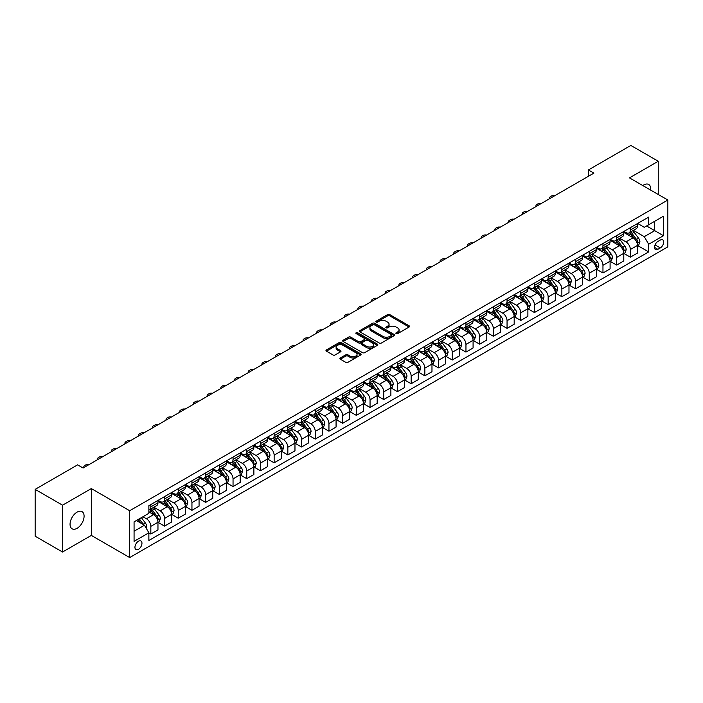 <?xml version="1.0" encoding="UTF-8"?>
<svg xmlns="http://www.w3.org/2000/svg" width="703" height="703" viewBox="0 0 703 703"><rect width="100%" height="100%" fill="white"/><g stroke="black" fill="none" stroke-linecap="round" stroke-linejoin="round"><path stroke-width="1.05" d="M396.167 333.626A1.063 0.615 0 0 0 397.678 333.626L409.102 327.027A1.52 0.879 0 0 0 409.55 326.403A1.52 0.879 0 0 0 409.102 325.788L389.743 314.601A1.52 0.879 0 0 0 387.59 314.601L376.158 321.201A1.063 0.615 0 0 0 375.841 321.64A1.063 0.615 0 0 0 376.158 322.071A1.063 0.615 0 0 0 377.66 322.071L379.145 321.218A4.868 2.812 0 0 1 386.026 321.218L387.643 322.15A4.868 2.812 0 0 1 389.067 324.136A4.868 2.812 0 0 1 387.643 326.122L386.167 326.983A1.063 0.615 0 0 0 385.85 327.413A1.063 0.615 0 0 0 386.167 327.853A1.063 0.615 0 0 0 387.669 327.853L389.146 326.992A4.868 2.812 0 0 1 396.035 326.992L397.643 327.923A4.868 2.812 0 0 1 399.076 329.918A4.868 2.812 0 0 1 397.643 331.904L396.167 332.756A1.063 0.615 0 0 0 395.859 333.187A1.063 0.615 0 0 0 396.167 333.626L396.167 332.756M77.075 528.322A9.921 5.729 120 0 0 83.552 519.579A9.921 5.729 120 0 0 82.031 511.626A9.921 5.729 120 0 0 77.075 512.118A9.921 5.729 120 0 0 70.59 520.861A9.921 5.729 120 0 0 72.11 528.814A9.921 5.729 120 0 0 77.075 528.322M650.688 190.118A9.921 5.729 120 0 0 648.693 184.467A9.921 5.729 120 0 0 643.737 184.959A9.921 5.729 120 0 0 642.814 185.566M138.456 549.333A4.956 2.865 120 0 0 141.69 544.957A4.956 2.865 120 0 0 140.934 540.985A4.956 2.865 120 0 0 138.456 541.231A4.956 2.865 120 0 0 135.213 545.598A4.956 2.865 120 0 0 135.978 549.579A4.956 2.865 120 0 0 138.456 549.333M340.357 357.959A1.52 0.879 0 0 0 339.909 358.583A1.52 0.879 0 0 0 340.357 359.198L345.788 362.335A1.52 0.879 0 0 0 347.941 362.335L360.639 355.006A1.52 0.879 0 0 0 361.087 354.391A1.52 0.879 0 0 0 360.639 353.767L341.271 342.589A1.52 0.879 0 0 0 339.118 342.589L326.429 349.918A1.52 0.879 0 0 0 325.981 350.533A1.52 0.879 0 0 0 326.429 351.157L332.985 354.945A1.52 0.879 0 0 0 335.138 354.945L340.577 351.808A1.52 0.879 0 0 0 341.017 351.192A1.52 0.879 0 0 0 340.577 350.569L337.317 348.688A4.069 2.346 0 0 1 336.131 347.027A4.069 2.346 0 0 1 338.635 344.857A4.069 2.346 0 0 1 343.073 345.366L355.823 352.721A4.069 2.346 0 0 1 357.019 354.391A4.069 2.346 0 0 1 354.505 356.562A4.069 2.346 0 0 1 350.068 356.052L347.941 354.822A1.52 0.879 0 0 0 345.788 354.822L340.357 357.959L340.357 359.198M91.32 488.585L62.549 505.193L35.15 489.376L35.15 536.196L62.549 552.022L91.32 535.405L129.686 557.558L129.686 510.73L91.32 488.585L91.32 535.405M658.263 194.485L658.263 161.259L629.484 177.877L667.85 200.021L129.686 510.73M658.263 161.259L630.855 145.442L588.385 169.968L588.385 176.295M35.15 489.376L77.62 464.85L83.103 468.013L593.868 173.131L588.385 169.968M379.251 343.02A1.52 0.879 0 0 0 381.404 343.02L394.093 335.691A1.52 0.879 0 0 0 394.541 335.067A1.52 0.879 0 0 0 394.093 334.452L374.734 323.266A1.52 0.879 0 0 0 372.581 323.266L359.883 330.595A1.52 0.879 0 0 0 359.435 331.218A1.52 0.879 0 0 0 359.883 331.842L379.251 343.02M356.597 333.855A1.063 0.615 0 0 1 357.678 334.004L357.678 332.739L377.37 344.11A1.52 0.879 0 0 1 377.81 344.725A1.52 0.879 0 0 1 377.37 345.349L364.672 352.678A1.52 0.879 0 0 1 362.52 352.678L343.152 341.5L343.152 340.252A1.52 0.879 0 0 0 342.713 340.876A1.52 0.879 0 0 0 343.152 341.5M343.152 340.252L348.591 337.124A1.52 0.879 0 0 1 350.735 337.124L358.592 341.658A1.52 0.879 0 0 0 360.744 341.658L364.347 339.575A1.52 0.879 0 0 0 364.795 338.951A1.52 0.879 0 0 0 364.347 338.328L356.175 333.609A1.063 0.615 0 0 1 355.859 333.178A1.063 0.615 0 0 1 356.518 332.607A1.063 0.615 0 0 1 357.678 332.739M660.284 240.083L657.876 241.472A4.807 2.777 120 0 0 654.739 245.707A4.807 2.777 120 0 0 655.477 249.556A4.807 2.777 120 0 0 657.876 249.319L660.284 247.922A4.807 2.777 120 0 0 663.43 243.695A4.807 2.777 120 0 0 662.692 239.837A4.807 2.777 120 0 0 660.284 240.083M129.686 557.558L667.85 246.85L667.85 200.021M637.656 223.466L644.282 227.297L648.667 224.767L648.667 217.104L148.869 505.668L148.869 513.322L134.071 521.863L134.071 541.354L148.869 532.812L148.869 540.475L648.667 251.911L648.667 244.257L644.282 236.665L633.385 230.373M648.667 224.767L663.465 216.225L663.465 235.716L648.667 244.257M62.549 505.193L62.549 552.022M646.584 225.971L654.695 230.654L654.695 221.287L663.465 216.225M644.282 236.665L654.695 230.654L663.465 235.716M134.071 531.231L144.484 525.22L136.373 520.536M148.869 532.874L150.837 534.016L150.837 526.362A6.204 3.577 -120 0 0 146.452 518.77L142.946 516.74M150.837 534.016L157.964 529.904L157.964 522.25A6.204 3.577 -120 0 0 153.579 514.649L148.869 511.933M158.131 522.408L164.537 526.108L164.537 518.454A6.204 3.577 -120 0 0 160.152 510.853L153.86 507.223M164.537 526.108L171.664 521.995L171.664 514.332A6.204 3.577 -120 0 0 167.279 506.74L157.964 501.362M171.831 514.491L178.237 518.199L178.237 510.536A6.204 3.577 -120 0 0 173.852 502.944L167.56 499.315M178.237 518.199L185.364 514.086L185.364 506.424A6.204 3.577 -120 0 0 180.979 498.831L171.664 493.453M185.53 506.582L191.945 510.29L191.945 502.627A6.204 3.577 -120 0 0 187.56 495.035L181.26 491.406M191.945 510.29L199.063 506.178L199.063 498.515A6.204 3.577 -120 0 0 194.678 490.922L185.364 485.545M199.23 498.673L205.645 502.373L205.645 494.719A6.204 3.577 -120 0 0 201.26 487.126L194.959 483.488M205.645 502.373L212.763 498.26L212.763 490.606A6.204 3.577 -120 0 0 208.378 483.014L199.063 477.636M212.93 490.764L219.345 494.464L219.345 486.81A6.204 3.577 -120 0 0 214.96 479.218L208.659 475.58M219.345 494.464L226.471 490.351L226.471 482.697A6.204 3.577 -120 0 0 222.086 475.105L212.763 469.727M226.63 482.856L233.044 486.555L233.044 478.901A6.204 3.577 -120 0 0 228.66 471.309L222.368 467.671M233.044 486.555L240.171 482.443L240.171 474.789A6.204 3.577 -120 0 0 235.786 467.196L226.471 461.809M240.329 474.947L246.744 478.646L246.744 470.992A6.204 3.577 -120 0 0 242.359 463.391L236.067 459.762M246.744 478.646L253.871 474.534L253.871 466.88A6.204 3.577 -120 0 0 249.486 459.279L240.171 453.901M254.029 467.038L260.444 470.738L260.444 463.075A6.204 3.577 -120 0 0 256.059 455.482L249.767 451.853M260.444 470.738L267.571 466.625L267.571 458.962A6.204 3.577 -120 0 0 263.186 451.37L253.871 445.992M267.738 459.121L274.144 462.829L274.144 455.166A6.204 3.577 -120 0 0 269.759 447.574L263.467 443.945M274.144 462.829L281.27 458.716L281.27 451.054A6.204 3.577 -120 0 0 276.885 443.461L267.571 438.083M281.437 451.212L287.843 454.92L287.843 447.257A6.204 3.577 -120 0 0 283.458 439.665L277.167 436.027M287.843 454.92L294.97 450.799L294.97 443.145A6.204 3.577 -120 0 0 290.585 435.552L281.27 430.174M295.137 443.303L301.543 447.003L301.543 439.349A6.204 3.577 -120 0 0 297.167 431.756L290.866 428.118M301.543 447.003L308.67 442.89L308.67 435.236A6.204 3.577 -120 0 0 304.285 427.644L294.97 422.266M308.837 435.394L315.252 439.094L315.252 431.44A6.204 3.577 -120 0 0 310.867 423.847L304.566 420.209M315.252 439.094L322.369 434.981L322.369 427.327A6.204 3.577 -120 0 0 317.984 419.735L308.67 414.357M322.536 427.486L328.951 431.185L328.951 423.531A6.204 3.577 -120 0 0 324.566 415.939L318.266 412.301M328.951 431.185L336.069 427.072L336.069 419.419A6.204 3.577 -120 0 0 331.693 411.826L322.369 406.439M336.236 419.577L342.651 423.276L342.651 415.622A6.204 3.577 -120 0 0 338.266 408.021L331.974 404.392M342.651 423.276L349.778 419.164L349.778 411.51A6.204 3.577 -120 0 0 345.393 403.909L336.069 398.531M349.936 411.668L356.351 415.368L356.351 407.705A6.204 3.577 -120 0 0 351.966 400.112L345.674 396.483M356.351 415.368L363.477 411.255L363.477 403.592A6.204 3.577 -120 0 0 359.092 396L349.778 390.622M363.636 403.75L370.05 407.459L370.05 399.796A6.204 3.577 -120 0 0 365.665 392.204L359.374 388.574M370.05 407.459L377.177 403.346L377.177 395.684A6.204 3.577 -120 0 0 372.792 388.091L363.477 382.713M377.335 395.842L383.75 399.55L383.75 391.887A6.204 3.577 -120 0 0 379.365 384.295L373.073 380.657M383.75 399.55L390.877 395.429L390.877 387.775A6.204 3.577 -120 0 0 386.492 380.182L377.177 374.804M391.044 387.933L397.45 391.633L397.45 383.979A6.204 3.577 -120 0 0 393.065 376.386L386.773 372.748M397.45 391.633L404.577 387.52L404.577 379.866A6.204 3.577 -120 0 0 400.192 372.274L390.877 366.896M404.743 380.024L411.15 383.724L411.15 376.07A6.204 3.577 -120 0 0 406.765 368.477L400.473 364.839M411.15 383.724L418.276 379.611L418.276 371.957A6.204 3.577 -120 0 0 413.891 364.365L404.577 358.987M418.443 372.115L424.858 375.815L424.858 368.161A6.204 3.577 -120 0 0 420.473 360.569L414.172 356.931M424.858 375.815L431.976 371.702L431.976 364.049A6.204 3.577 -120 0 0 427.591 356.456L418.276 351.069M432.143 364.207L438.558 367.906L438.558 360.252A6.204 3.577 -120 0 0 434.173 352.651L427.872 349.022M438.558 367.906L445.676 363.794L445.676 356.14A6.204 3.577 -120 0 0 441.291 348.539L431.976 343.161M445.843 356.298L452.257 359.998L452.257 352.335A6.204 3.577 -120 0 0 447.873 344.742L441.572 341.113M452.257 359.998L459.375 355.885L459.375 348.222A6.204 3.577 -120 0 0 454.999 340.63L445.676 335.252M459.542 348.38L465.957 352.089L465.957 344.426A6.204 3.577 -120 0 0 461.572 336.834L455.28 333.204M465.957 352.089L473.084 347.976L473.084 340.314A6.204 3.577 -120 0 0 468.699 332.721L459.375 327.343M473.242 340.472L479.657 344.171L479.657 336.517A6.204 3.577 -120 0 0 475.272 328.925L468.98 325.287M479.657 344.171L486.784 340.059L486.784 332.405A6.204 3.577 -120 0 0 482.399 324.812L473.084 319.434M486.942 332.563L493.357 336.262L493.357 328.609A6.204 3.577 -120 0 0 488.972 321.016L482.68 317.378M493.357 336.262L500.483 332.15L500.483 324.496A6.204 3.577 -120 0 0 496.098 316.904L486.784 311.526M500.65 324.654L507.056 328.354L507.056 320.7A6.204 3.577 -120 0 0 502.671 313.107L496.38 309.469M507.056 328.354L514.183 324.241L514.183 316.587A6.204 3.577 -120 0 0 509.798 308.995L500.483 303.617M514.35 316.745L520.756 320.445L520.756 312.791A6.204 3.577 -120 0 0 516.371 305.199L510.079 301.561M520.756 320.445L527.883 316.332L527.883 308.679A6.204 3.577 -120 0 0 523.498 301.077L514.183 295.699M528.05 308.837L534.456 312.536L534.456 304.882A6.204 3.577 -120 0 0 530.08 297.281L523.779 293.652M534.456 312.536L541.582 308.424L541.582 300.761A6.204 3.577 -120 0 0 537.197 293.169L527.883 287.791M541.749 300.919L548.164 304.627L548.164 296.965A6.204 3.577 -120 0 0 543.779 289.372L537.479 285.743M548.164 304.627L555.282 300.515L555.282 292.852A6.204 3.577 -120 0 0 550.897 285.26L541.582 279.882M555.449 293.01L561.864 296.719L561.864 289.056A6.204 3.577 -120 0 0 557.479 281.464L551.178 277.834M561.864 296.719L568.982 292.606L568.982 284.943A6.204 3.577 -120 0 0 564.597 277.351L555.282 271.973M569.149 285.102L575.564 288.801L575.564 281.147A6.204 3.577 -120 0 0 571.179 273.555L564.887 269.917M575.564 288.801L582.69 284.689L582.69 277.035A6.204 3.577 -120 0 0 578.305 269.442L568.982 264.064M582.849 277.193L589.263 280.892L589.263 273.239A6.204 3.577 -120 0 0 584.878 265.646L578.587 262.008M589.263 280.892L596.39 276.78L596.39 269.126A6.204 3.577 -120 0 0 592.005 261.534L582.69 256.156M596.548 269.284L602.963 272.984L602.963 265.33A6.204 3.577 -120 0 0 598.578 257.737L592.286 254.099M602.963 272.984L610.09 268.871L610.09 261.217A6.204 3.577 -120 0 0 605.705 253.625L596.39 248.238M610.248 261.375L616.663 265.075L616.663 257.421A6.204 3.577 -120 0 0 612.278 249.829L605.986 246.191M616.663 265.075L623.789 260.962L623.789 253.308A6.204 3.577 -120 0 0 619.405 245.707L610.09 240.329M623.956 253.467L630.363 257.166L630.363 249.512A6.204 3.577 -120 0 0 625.978 241.911L619.686 238.282M630.363 257.166L637.489 253.054L637.489 245.391A6.204 3.577 -120 0 0 633.104 237.799L623.789 232.421M623.956 231.375L625.978 232.552A6.204 3.577 -120 0 0 629.08 232.86A6.204 3.577 -120 0 0 630.363 230.022L630.363 227.675M610.248 239.284L612.278 240.461A6.204 3.577 -120 0 0 615.38 240.769A6.204 3.577 -120 0 0 616.663 237.93L616.663 235.584M596.548 247.201L598.578 248.37A6.204 3.577 -120 0 0 601.68 248.677A6.204 3.577 -120 0 0 602.963 245.839L602.963 243.493M582.849 255.11L584.878 256.279A6.204 3.577 -120 0 0 587.98 256.586A6.204 3.577 -120 0 0 589.263 253.748L589.263 251.41M569.149 263.019L571.179 264.187A6.204 3.577 -120 0 0 574.281 264.495A6.204 3.577 -120 0 0 575.564 261.657L575.564 259.319M555.449 270.927L557.479 272.096A6.204 3.577 -120 0 0 560.581 272.404A6.204 3.577 -120 0 0 561.864 269.565L561.864 267.228M541.749 278.836L543.779 280.005A6.204 3.577 -120 0 0 546.872 280.312A6.204 3.577 -120 0 0 548.164 277.474L548.164 275.137M528.05 286.745L530.08 287.922A6.204 3.577 -120 0 0 533.173 288.23A6.204 3.577 -120 0 0 534.456 285.392L534.456 283.045M514.35 294.662L516.371 295.831A6.204 3.577 -120 0 0 519.473 296.139A6.204 3.577 -120 0 0 520.756 293.3L520.756 290.954M500.65 302.571L502.671 303.74A6.204 3.577 -120 0 0 505.773 304.048A6.204 3.577 -120 0 0 507.056 301.209L507.056 298.863M486.942 310.48L488.972 311.649A6.204 3.577 -120 0 0 492.074 311.956A6.204 3.577 -120 0 0 493.357 309.118L493.357 306.78M473.242 318.389L475.272 319.557A6.204 3.577 -120 0 0 478.374 319.865A6.204 3.577 -120 0 0 479.657 317.027L479.657 314.689M459.542 326.297L461.572 327.466A6.204 3.577 -120 0 0 464.674 327.774A6.204 3.577 -120 0 0 465.957 324.935L465.957 322.598M445.843 334.206L447.873 335.375A6.204 3.577 -120 0 0 450.975 335.683A6.204 3.577 -120 0 0 452.257 332.844L452.257 330.507M432.143 342.115L434.173 343.292A6.204 3.577 -120 0 0 437.266 343.6A6.204 3.577 -120 0 0 438.558 340.762L438.558 338.415M418.443 350.032L420.473 351.201A6.204 3.577 -120 0 0 423.566 351.509A6.204 3.577 -120 0 0 424.858 348.67L424.858 346.324M404.743 357.941L406.765 359.11A6.204 3.577 -120 0 0 409.867 359.418A6.204 3.577 -120 0 0 411.15 356.579L411.15 354.233M391.044 365.85L393.065 367.019A6.204 3.577 -120 0 0 396.167 367.326A6.204 3.577 -120 0 0 397.45 364.488L397.45 362.15M377.335 373.759L379.365 374.927A6.204 3.577 -120 0 0 382.467 375.235A6.204 3.577 -120 0 0 383.75 372.397L383.75 370.059M363.636 381.667L365.665 382.836A6.204 3.577 -120 0 0 368.767 383.144A6.204 3.577 -120 0 0 370.05 380.305L370.05 377.968M349.936 389.576L351.966 390.754A6.204 3.577 -120 0 0 355.068 391.053A6.204 3.577 -120 0 0 356.351 388.214L356.351 385.877M336.236 397.485L338.266 398.663A6.204 3.577 -120 0 0 341.368 398.97A6.204 3.577 -120 0 0 342.651 396.132L342.651 393.785M322.536 405.403L324.566 406.571A6.204 3.577 -120 0 0 327.668 406.879A6.204 3.577 -120 0 0 328.951 404.04L328.951 401.694M308.837 413.311L310.867 414.48A6.204 3.577 -120 0 0 313.96 414.788A6.204 3.577 -120 0 0 315.252 411.949L315.252 409.603M295.137 421.22L297.167 422.389A6.204 3.577 -120 0 0 300.26 422.696A6.204 3.577 -120 0 0 301.543 419.858L301.543 417.52M281.437 429.129L283.458 430.298A6.204 3.577 -120 0 0 286.56 430.605A6.204 3.577 -120 0 0 287.843 427.767L287.843 425.429M267.738 437.038L269.759 438.206A6.204 3.577 -120 0 0 272.861 438.514A6.204 3.577 -120 0 0 274.144 435.675L274.144 433.338M254.029 444.946L256.059 446.124A6.204 3.577 -120 0 0 259.161 446.431A6.204 3.577 -120 0 0 260.444 443.593L260.444 441.247M240.329 452.855L242.359 454.033A6.204 3.577 -120 0 0 245.461 454.34A6.204 3.577 -120 0 0 246.744 451.502L246.744 449.155M226.63 460.773L228.66 461.941A6.204 3.577 -120 0 0 231.762 462.249A6.204 3.577 -120 0 0 233.044 459.41L233.044 457.064M212.93 468.681L214.96 469.85A6.204 3.577 -120 0 0 218.062 470.158A6.204 3.577 -120 0 0 219.345 467.319L219.345 464.973M199.23 476.59L201.26 477.759A6.204 3.577 -120 0 0 204.362 478.066A6.204 3.577 -120 0 0 205.645 475.228L205.645 472.891M185.53 484.499L187.56 485.668A6.204 3.577 -120 0 0 190.654 485.975A6.204 3.577 -120 0 0 191.945 483.137L191.945 480.799M171.831 492.408L173.852 493.576A6.204 3.577 -120 0 0 176.954 493.884A6.204 3.577 -120 0 0 178.237 491.046L178.237 488.708M158.131 500.316L160.152 501.494A6.204 3.577 -120 0 0 163.254 501.801A6.204 3.577 -120 0 0 164.537 498.963L164.537 496.617M637.656 245.549L648.667 251.911M629.08 232.86L636.206 228.739A6.204 3.577 -120 0 0 637.489 225.9L637.489 223.563M615.38 240.769L622.506 236.656A6.204 3.577 -120 0 0 623.789 233.818L623.789 231.472M601.68 248.677L608.807 244.565A6.204 3.577 -120 0 0 610.09 241.727L610.09 239.38M587.98 256.586L595.107 252.474A6.204 3.577 -120 0 0 596.39 249.635L596.39 247.289M574.281 264.495L581.399 260.382A6.204 3.577 -120 0 0 582.69 257.544L582.69 255.207M560.581 272.404L567.699 268.291A6.204 3.577 -120 0 0 568.982 265.453L568.982 263.115M546.872 280.312L553.999 276.2A6.204 3.577 -120 0 0 555.282 273.362L555.282 271.024M533.173 288.23L540.299 284.109A6.204 3.577 -120 0 0 541.582 281.27L541.582 278.933M519.473 296.139L526.6 292.026A6.204 3.577 -120 0 0 527.883 289.188L527.883 286.842M505.773 304.048L512.9 299.935A6.204 3.577 -120 0 0 514.183 297.097L514.183 294.75M492.074 311.956L499.2 307.844A6.204 3.577 -120 0 0 500.483 305.005L500.483 302.659M478.374 319.865L485.501 315.752A6.204 3.577 -120 0 0 486.784 312.914L486.784 310.577M464.674 327.774L471.792 323.661A6.204 3.577 -120 0 0 473.084 320.823L473.084 318.485M450.975 335.683L458.092 331.57A6.204 3.577 -120 0 0 459.375 328.732L459.375 326.394M437.266 343.6L444.393 339.487A6.204 3.577 -120 0 0 445.676 336.649L445.676 334.303M423.566 351.509L430.693 347.396A6.204 3.577 -120 0 0 431.976 344.558L431.976 342.212M409.867 359.418L416.993 355.305A6.204 3.577 -120 0 0 418.276 352.467L418.276 350.12M396.167 367.326L403.294 363.214A6.204 3.577 -120 0 0 404.577 360.375L404.577 358.029M382.467 375.235L389.594 371.122A6.204 3.577 -120 0 0 390.877 368.284L390.877 365.947M368.767 383.144L375.894 379.031A6.204 3.577 -120 0 0 377.177 376.193L377.177 373.855M355.068 391.053L362.194 386.94A6.204 3.577 -120 0 0 363.477 384.102L363.477 381.764M341.368 398.97L348.486 394.858A6.204 3.577 -120 0 0 349.778 392.019L349.778 389.673M327.668 406.879L334.786 402.766A6.204 3.577 -120 0 0 336.069 399.928L336.069 397.582M313.96 414.788L321.086 410.675A6.204 3.577 -120 0 0 322.369 407.837L322.369 405.49M300.26 422.696L307.387 418.584A6.204 3.577 -120 0 0 308.67 415.745L308.67 413.408M286.56 430.605L293.687 426.493A6.204 3.577 -120 0 0 294.97 423.654L294.97 421.317M272.861 438.514L279.987 434.401A6.204 3.577 -120 0 0 281.27 431.563L281.27 429.225M259.161 446.431L266.288 442.31A6.204 3.577 -120 0 0 267.571 439.472L267.571 437.134M245.461 454.34L252.588 450.228A6.204 3.577 -120 0 0 253.871 447.389L253.871 445.043M231.762 462.249L238.879 458.136A6.204 3.577 -120 0 0 240.171 455.298L240.171 452.952M218.062 470.158L225.18 466.045A6.204 3.577 -120 0 0 226.471 463.207L226.471 460.86M204.362 478.066L211.48 473.954A6.204 3.577 -120 0 0 212.763 471.115L212.763 468.778M190.654 485.975L197.78 481.863A6.204 3.577 -120 0 0 199.063 479.024L199.063 476.687M176.954 493.884L184.081 489.771A6.204 3.577 -120 0 0 185.364 486.933L185.364 484.595M163.254 501.801L170.381 497.68A6.204 3.577 -120 0 0 171.664 494.842L171.664 492.504M148.869 509.956A6.204 3.577 -120 0 0 149.554 509.71L156.681 505.598A6.204 3.577 -120 0 0 157.964 502.759L157.964 500.413M149.554 509.71A6.204 3.577 -120 0 0 150.837 506.872L150.837 504.526M144.484 525.22L148.869 532.812M396.597 333.776L397.643 333.169A4.868 2.812 0 0 0 399.076 331.183L399.076 329.918M389.067 324.136L389.067 325.401A4.868 2.812 0 0 1 387.643 327.387L386.588 328.002M409.102 325.788L409.102 327.027L389.743 315.867A1.52 0.879 0 0 0 387.59 315.867L376.58 322.22M394.093 334.452L394.093 335.691L374.734 324.531A1.52 0.879 0 0 0 372.581 324.531L359.901 331.851L359.883 330.595M391.404 335.507A1.063 0.615 0 0 0 391.72 335.067A1.063 0.615 0 0 0 391.404 334.637L374.409 324.821A1.063 0.615 0 0 0 372.906 324.821L371.342 325.717A4.868 2.812 0 0 0 369.919 327.712A4.868 2.812 0 0 0 371.342 329.698L382.959 336.403A4.868 2.812 0 0 0 389.849 336.403L391.404 335.507L391.404 336.772A1.063 0.615 0 0 0 391.72 336.333L391.72 335.067M369.919 327.712L369.919 328.978A4.868 2.812 0 0 0 371.342 330.964L371.342 329.698M391.404 336.772L389.849 337.668A4.868 2.812 0 0 1 382.959 337.668L371.342 330.964M343.178 341.509L348.591 338.389L348.591 337.124M364.795 338.951L364.795 340.217A1.52 0.879 0 0 1 364.347 340.841L360.744 342.923A1.52 0.879 0 0 1 358.592 342.923L350.735 338.389A1.52 0.879 0 0 0 348.591 338.389M357.678 334.004L377.344 345.358M366.746 346.359A4.069 2.346 0 0 0 371.175 346.869A4.069 2.346 0 0 0 373.688 344.698A4.069 2.346 0 0 0 372.502 343.038L368.003 340.445A1.52 0.879 0 0 0 365.859 340.445L362.247 342.519A1.52 0.879 0 0 0 361.808 343.143A1.52 0.879 0 0 0 362.247 343.767L366.746 346.359L366.746 347.625A4.069 2.346 0 0 0 371.175 348.134A4.069 2.346 0 0 0 373.688 345.964L373.688 344.698M361.808 343.143L361.808 344.408A1.52 0.879 0 0 0 362.247 345.032L362.247 343.767M366.746 347.625L362.247 345.032M357.019 354.391L357.019 355.656A4.069 2.346 0 0 1 354.505 357.827A4.069 2.346 0 0 1 350.068 357.317L347.941 356.087A1.52 0.879 0 0 0 345.788 356.087L340.375 359.215M336.131 347.027L336.131 348.293A4.069 2.346 0 0 0 337.317 349.953L337.317 348.688M340.577 350.569L340.577 351.808L337.317 349.953M360.639 353.767L360.639 355.006L341.271 343.855A1.52 0.879 0 0 0 339.118 343.855L326.447 351.166M637.489 245.646L638.807 244.89L639.897 241.727A4.104 2.373 -120 0 0 638.588 238.229L634.115 232.245A11.854 6.845 -120 0 0 632.814 230.698M628.359 235.066A11.854 6.845 -120 0 0 625.934 232.526M637.111 243.133L637.683 241.902A4.104 2.373 -120 0 0 636.505 239.433L632.032 233.449A11.854 6.845 -120 0 0 630.732 231.902M629.633 232.535A9.842 5.686 60 0 1 631.25 234.371L635.037 239.433M629.422 232.658A11.854 6.845 60 0 1 630.714 234.213L633.693 238.185M555.071 195.531A3.102 1.793 -0 0 0 551.67 195.909L550.572 196.541A3.102 1.793 -0 0 0 549.667 197.807A3.102 1.793 -0 0 0 549.913 198.51M623.789 253.555L625.108 252.799L626.197 249.635A4.104 2.373 -120 0 0 624.888 246.138L620.406 240.162A11.854 6.845 -120 0 0 619.115 238.607M614.659 242.974A11.854 6.845 -120 0 0 612.234 240.435M623.412 251.041L623.983 249.811A4.104 2.373 -120 0 0 622.805 247.342L618.324 241.357A11.854 6.845 -120 0 0 617.032 239.811M615.933 240.452A9.842 5.686 60 0 1 617.542 242.289L621.338 247.342M615.723 240.567A11.854 6.845 60 0 1 617.014 242.122L619.993 246.094M541.372 203.439A3.102 1.793 -0 0 0 537.971 203.817L536.872 204.45A3.102 1.793 -0 0 0 535.967 205.715A3.102 1.793 -0 0 0 536.204 206.418M610.09 261.472L611.399 260.708L612.498 257.544A4.104 2.373 -120 0 0 611.188 254.047L606.707 248.071A11.854 6.845 -120 0 0 605.415 246.516M600.96 250.883A11.854 6.845 -120 0 0 598.534 248.344M609.712 258.95L610.283 257.72A4.104 2.373 -120 0 0 609.106 255.251L604.624 249.266A11.854 6.845 -120 0 0 603.332 247.72M602.234 248.361A9.842 5.686 60 0 1 603.842 250.198L607.638 255.251M602.014 248.484A11.854 6.845 60 0 1 603.315 250.031L606.285 254.003M527.672 211.348A3.102 1.793 -0 0 0 524.262 211.726L523.173 212.359A3.102 1.793 -0 0 0 522.259 213.624A3.102 1.793 -0 0 0 522.505 214.327M596.39 269.381L597.699 268.616L598.798 265.453A4.104 2.373 -120 0 0 597.488 261.955L593.007 255.98A11.854 6.845 -120 0 0 591.715 254.424M587.26 258.792A11.854 6.845 -120 0 0 584.834 256.252M596.012 266.859L596.583 265.629A4.104 2.373 -120 0 0 595.406 263.159L590.924 257.184A11.854 6.845 -120 0 0 589.632 255.628M588.525 256.27A9.842 5.686 60 0 1 590.142 258.106L593.938 263.168M588.314 256.393A11.854 6.845 60 0 1 589.615 257.939L592.585 261.911M513.963 219.257A3.102 1.793 -0 0 0 510.563 219.644L509.473 220.276A3.102 1.793 -0 0 0 508.559 221.542A3.102 1.793 -0 0 0 508.805 222.236M582.69 277.29L584 276.525L585.098 273.362A4.104 2.373 -120 0 0 583.789 269.864L579.307 263.889A11.854 6.845 -120 0 0 578.015 262.342M573.56 266.701A11.854 6.845 -120 0 0 571.135 264.161M582.312 274.776L582.884 273.537A4.104 2.373 -120 0 0 581.706 271.068L577.225 265.093A11.854 6.845 -120 0 0 575.933 263.537M574.826 264.179A9.842 5.686 60 0 1 576.442 266.015L580.23 271.077M574.615 264.302A11.854 6.845 60 0 1 575.906 265.848L578.885 269.82M500.264 227.166A3.102 1.793 -0 0 0 496.863 227.552L495.764 228.185A3.102 1.793 -0 0 0 494.859 229.45A3.102 1.793 -0 0 0 495.105 230.145M568.982 285.198L570.3 284.443L571.398 281.27A4.104 2.373 -120 0 0 570.089 277.773L565.607 271.797A11.854 6.845 -120 0 0 564.316 270.251M559.86 274.609A11.854 6.845 -120 0 0 557.435 272.07M568.613 282.685L569.175 281.446A4.104 2.373 -120 0 0 568.006 278.977L563.525 273.001A11.854 6.845 -120 0 0 562.233 271.455M561.126 272.087A9.842 5.686 60 0 1 562.743 273.924L566.53 278.986M560.915 272.21A11.854 6.845 60 0 1 562.207 273.757L565.186 277.738M486.564 235.074A3.102 1.793 -0 0 0 483.163 235.461L482.065 236.094A3.102 1.793 -0 0 0 481.16 237.359A3.102 1.793 -0 0 0 481.406 238.053M555.282 293.107L556.6 292.351L557.699 289.188A4.104 2.373 -120 0 0 556.381 285.69L551.908 279.706A11.854 6.845 -120 0 0 550.616 278.16M546.161 282.527A11.854 6.845 -120 0 0 543.727 279.979M554.913 290.594L555.475 289.364A4.104 2.373 -120 0 0 554.298 286.886L549.825 280.91A11.854 6.845 -120 0 0 548.533 279.363M547.426 279.996A9.842 5.686 60 0 1 549.043 281.833L552.83 286.894M547.215 280.119A11.854 6.845 60 0 1 548.507 281.675L551.486 285.646M472.864 242.983A3.102 1.793 -0 0 0 469.463 243.37L468.365 244.003A3.102 1.793 -0 0 0 467.46 245.268A3.102 1.793 -0 0 0 467.706 245.971M541.582 301.016L542.901 300.26L543.999 297.097A4.104 2.373 -120 0 0 542.681 293.599L538.208 287.615A11.854 6.845 -120 0 0 536.907 286.068M532.461 290.436A11.854 6.845 -120 0 0 530.027 287.896M541.213 298.503L541.776 297.272A4.104 2.373 -120 0 0 540.598 294.803L536.125 288.819A11.854 6.845 -120 0 0 534.825 287.272M533.726 287.905A9.842 5.686 60 0 1 535.343 289.741L539.131 294.803M533.515 288.028A11.854 6.845 60 0 1 534.807 289.583L537.786 293.555M459.164 250.901A3.102 1.793 -0 0 0 455.764 251.279L454.665 251.911A3.102 1.793 -0 0 0 453.76 253.177A3.102 1.793 -0 0 0 454.006 253.88M527.883 308.925L529.201 308.169L530.29 305.005A4.104 2.373 -120 0 0 528.981 301.508L524.508 295.532A11.854 6.845 -120 0 0 523.208 293.977M518.761 298.344A11.854 6.845 -120 0 0 516.327 295.805M527.505 306.411L528.076 305.181A4.104 2.373 -120 0 0 526.899 302.712L522.426 296.728A11.854 6.845 -120 0 0 521.125 295.181M520.027 295.822A9.842 5.686 60 0 1 521.644 297.659L525.431 302.712M519.816 295.937A11.854 6.845 60 0 1 521.108 297.492L524.087 301.464M445.465 258.809A3.102 1.793 -0 0 0 442.064 259.187L440.966 259.82A3.102 1.793 -0 0 0 440.06 261.085A3.102 1.793 -0 0 0 440.306 261.788M514.183 316.842L515.501 316.078L516.591 312.914A4.104 2.373 -120 0 0 515.281 309.417L510.8 303.441A11.854 6.845 -120 0 0 509.508 301.886M505.053 306.253A11.854 6.845 -120 0 0 502.627 303.714M513.805 314.32L514.376 313.09A4.104 2.373 -120 0 0 513.199 310.621L508.726 304.645A11.854 6.845 -120 0 0 507.425 303.09M506.327 303.731A9.842 5.686 60 0 1 507.944 305.568L511.731 310.621M506.116 303.854A11.854 6.845 60 0 1 507.408 305.401L510.387 309.373M431.765 266.718A3.102 1.793 -0 0 0 428.364 267.096L427.266 267.729A3.102 1.793 -0 0 0 426.361 268.994A3.102 1.793 -0 0 0 426.607 269.697M500.483 324.751L501.801 323.986L502.891 320.823A4.104 2.373 -120 0 0 501.582 317.325L497.1 311.35A11.854 6.845 -120 0 0 495.808 309.803M491.353 314.162A11.854 6.845 -120 0 0 488.928 311.622M500.105 322.229L500.677 320.999A4.104 2.373 -120 0 0 499.499 318.529L495.017 312.554A11.854 6.845 -120 0 0 493.726 310.998M492.627 311.64A9.842 5.686 60 0 1 494.235 313.476L498.032 318.538M492.408 311.763A11.854 6.845 60 0 1 493.708 313.31L496.687 317.281M418.065 274.627A3.102 1.793 -0 0 0 414.665 275.014L413.566 275.646A3.102 1.793 -0 0 0 412.652 276.912A3.102 1.793 -0 0 0 412.898 277.606M486.784 332.66L488.093 331.895L489.191 328.732A4.104 2.373 -120 0 0 487.882 325.234L483.4 319.259A11.854 6.845 -120 0 0 482.109 317.712M477.653 322.071A11.854 6.845 -120 0 0 475.228 319.531M486.406 330.146L486.977 328.907A4.104 2.373 -120 0 0 485.799 326.438L481.318 320.463A11.854 6.845 -120 0 0 480.026 318.907M478.919 319.549A9.842 5.686 60 0 1 480.536 321.385L484.332 326.447M478.708 319.672A11.854 6.845 60 0 1 480.008 321.218L482.979 325.199M404.366 282.536A3.102 1.793 -0 0 0 400.956 282.922L399.866 283.555A3.102 1.793 -0 0 0 398.952 284.82A3.102 1.793 -0 0 0 399.199 285.515M473.084 340.568L474.393 339.813L475.492 336.649A4.104 2.373 -120 0 0 474.182 333.143L469.701 327.167A11.854 6.845 -120 0 0 468.409 325.621M463.954 329.979A11.854 6.845 -120 0 0 461.528 327.44M472.706 338.055L473.277 336.816A4.104 2.373 -120 0 0 472.1 334.347L467.618 328.371A11.854 6.845 -120 0 0 466.326 326.825M465.219 327.457A9.842 5.686 60 0 1 466.836 329.294L470.623 334.356M465.008 327.58A11.854 6.845 60 0 1 466.3 329.127L469.279 333.108M390.657 290.444A3.102 1.793 -0 0 0 387.256 290.831L386.167 291.464A3.102 1.793 -0 0 0 385.253 292.729A3.102 1.793 -0 0 0 385.499 293.423M459.375 348.477L460.693 347.721L461.792 344.558A4.104 2.373 -120 0 0 460.483 341.06L456.001 335.076A11.854 6.845 -120 0 0 454.709 333.53M450.254 337.897A11.854 6.845 -120 0 0 447.829 335.357M459.006 345.964L459.569 344.734A4.104 2.373 -120 0 0 458.4 342.256L453.918 336.28A11.854 6.845 -120 0 0 452.627 334.733M451.519 335.366A9.842 5.686 60 0 1 453.136 337.203L456.924 342.264M451.308 335.489A11.854 6.845 60 0 1 452.6 337.045L455.579 341.017M376.957 298.362A3.102 1.793 -0 0 0 373.557 298.74L372.458 299.373A3.102 1.793 -0 0 0 371.553 300.638A3.102 1.793 -0 0 0 371.799 301.341M445.676 356.386L446.994 355.63L448.092 352.467A4.104 2.373 -120 0 0 446.783 348.969L442.301 342.985A11.854 6.845 -120 0 0 441.009 341.438M436.554 345.806A11.854 6.845 -120 0 0 434.129 343.266M445.307 353.873L445.869 352.642A4.104 2.373 -120 0 0 444.7 350.173L440.219 344.189A11.854 6.845 -120 0 0 438.927 342.642M437.82 343.275A9.842 5.686 60 0 1 439.437 345.111L443.224 350.173M437.609 343.398A11.854 6.845 60 0 1 438.9 344.953L441.879 348.925M363.258 306.271A3.102 1.793 -0 0 0 359.857 306.649L358.758 307.281A3.102 1.793 -0 0 0 357.853 308.547A3.102 1.793 -0 0 0 358.099 309.25M431.976 364.295L433.294 363.539L434.392 360.375A4.104 2.373 -120 0 0 433.074 356.878L428.602 350.902A11.854 6.845 -120 0 0 427.31 349.347M422.855 353.714A11.854 6.845 -120 0 0 420.42 351.175M431.607 361.781L432.169 360.551A4.104 2.373 -120 0 0 430.992 358.082L426.519 352.098A11.854 6.845 -120 0 0 425.227 350.551M424.12 351.192A9.842 5.686 60 0 1 425.737 353.029L429.524 358.082M423.909 351.307A11.854 6.845 60 0 1 425.201 352.862L428.18 356.834M349.558 314.179A3.102 1.793 -0 0 0 346.157 314.557L345.059 315.19A3.102 1.793 -0 0 0 344.154 316.455A3.102 1.793 -0 0 0 344.4 317.158M418.276 372.212L419.594 371.448L420.684 368.284A4.104 2.373 -120 0 0 419.375 364.787L414.902 358.811A11.854 6.845 -120 0 0 413.601 357.256M409.155 361.623A11.854 6.845 -120 0 0 406.721 359.084M417.907 369.69L418.47 368.46A4.104 2.373 -120 0 0 417.292 365.991L412.819 360.015A11.854 6.845 -120 0 0 411.519 358.46M410.42 359.101A9.842 5.686 60 0 1 412.037 360.938L415.825 365.991M410.209 359.224A11.854 6.845 60 0 1 411.501 360.771L414.48 364.743M335.858 322.088A3.102 1.793 -0 0 0 332.457 322.466L331.359 323.099A3.102 1.793 -0 0 0 330.454 324.373A3.102 1.793 -0 0 0 330.7 325.067M404.577 380.121L405.895 379.356L406.984 376.193A4.104 2.373 -120 0 0 405.675 372.695L401.202 366.72A11.854 6.845 -120 0 0 399.902 365.173M395.446 369.532A11.854 6.845 -120 0 0 393.021 366.992M404.199 377.599L404.77 376.369A4.104 2.373 -120 0 0 403.592 373.899L399.119 367.924A11.854 6.845 -120 0 0 397.819 366.368M396.72 367.01A9.842 5.686 60 0 1 398.337 368.847L402.125 373.908M396.51 367.133A11.854 6.845 60 0 1 397.801 368.68L400.78 372.652M322.159 329.997A3.102 1.793 -0 0 0 318.758 330.384L317.659 331.016A3.102 1.793 -0 0 0 316.754 332.282A3.102 1.793 -0 0 0 317 332.976M390.877 388.03L392.195 387.265L393.285 384.102A4.104 2.373 -120 0 0 391.975 380.604L387.494 374.629A11.854 6.845 -120 0 0 386.202 373.082M381.747 377.441A11.854 6.845 -120 0 0 379.321 374.901M390.499 385.516L391.07 384.277A4.104 2.373 -120 0 0 389.893 381.808L385.411 375.833A11.854 6.845 -120 0 0 384.119 374.286M383.021 374.919A9.842 5.686 60 0 1 384.638 376.755L388.425 381.817M382.81 375.042A11.854 6.845 60 0 1 384.102 376.588L387.081 380.569M308.459 337.906A3.102 1.793 -0 0 0 305.058 338.292L303.96 338.925A3.102 1.793 -0 0 0 303.055 340.19A3.102 1.793 -0 0 0 303.292 340.885M377.177 395.938L378.486 395.183L379.585 392.019A4.104 2.373 -120 0 0 378.276 388.522L373.794 382.537A11.854 6.845 -120 0 0 372.502 380.991M368.047 385.358A11.854 6.845 -120 0 0 365.622 382.81M376.799 393.425L377.37 392.186A4.104 2.373 -120 0 0 376.193 389.717L371.711 383.741A11.854 6.845 -120 0 0 370.419 382.195M369.321 382.827A9.842 5.686 60 0 1 370.929 384.664L374.725 389.726M369.101 382.95A11.854 6.845 60 0 1 370.402 384.497L373.372 388.478M294.759 345.814A3.102 1.793 -0 0 0 291.35 346.201L290.26 346.834A3.102 1.793 -0 0 0 289.346 348.099A3.102 1.793 -0 0 0 289.592 348.793M363.477 403.847L364.787 403.091L365.885 399.928A4.104 2.373 -120 0 0 364.576 396.43L360.094 390.446A11.854 6.845 -120 0 0 358.802 388.9M354.347 393.267A11.854 6.845 -120 0 0 351.922 390.727M363.099 401.334L363.671 400.104A4.104 2.373 -120 0 0 362.493 397.626L358.012 391.65A11.854 6.845 -120 0 0 356.72 390.103M355.613 390.736A9.842 5.686 60 0 1 357.229 392.573L361.026 397.634M355.402 390.859A11.854 6.845 60 0 1 356.702 392.415L359.672 396.387M281.051 353.732A3.102 1.793 -0 0 0 277.65 354.11L276.56 354.743A3.102 1.793 -0 0 0 275.646 356.008A3.102 1.793 -0 0 0 275.892 356.711M349.778 411.756L351.087 411L352.185 407.837A4.104 2.373 -120 0 0 350.876 404.339L346.394 398.355A11.854 6.845 -120 0 0 345.103 396.808M340.647 401.176A11.854 6.845 -120 0 0 338.222 398.636M349.4 409.243L349.971 408.012A4.104 2.373 -120 0 0 348.793 405.543L344.312 399.559A11.854 6.845 -120 0 0 343.02 398.012M341.913 398.645A9.842 5.686 60 0 1 343.53 400.49L347.317 405.543M341.702 398.768A11.854 6.845 60 0 1 342.994 400.323L345.973 404.295M267.351 361.641A3.102 1.793 -0 0 0 263.95 362.019L262.86 362.651A3.102 1.793 -0 0 0 261.947 363.917A3.102 1.793 -0 0 0 262.193 364.62M336.069 419.665L337.387 418.909L338.486 415.745A4.104 2.373 -120 0 0 337.176 412.248L332.695 406.272A11.854 6.845 -120 0 0 331.403 404.717M326.948 409.084A11.854 6.845 -120 0 0 324.522 406.545M335.7 417.151L336.262 415.921A4.104 2.373 -120 0 0 335.094 413.452L330.612 407.468A11.854 6.845 -120 0 0 329.32 405.921M328.213 406.562A9.842 5.686 60 0 1 329.83 408.399L333.617 413.452M328.002 406.686A11.854 6.845 60 0 1 329.294 408.232L332.273 412.204M253.651 369.55A3.102 1.793 -0 0 0 250.25 369.927L249.152 370.56A3.102 1.793 -0 0 0 248.247 371.825A3.102 1.793 -0 0 0 248.493 372.528M322.369 427.582L323.688 426.818L324.786 423.654A4.104 2.373 -120 0 0 323.477 420.157L318.995 414.181A11.854 6.845 -120 0 0 317.703 412.626M313.248 416.993A11.854 6.845 -120 0 0 310.823 414.454M322 425.06L322.563 423.83A4.104 2.373 -120 0 0 321.394 421.361L316.912 415.385A11.854 6.845 -120 0 0 315.621 413.83M314.513 414.471A9.842 5.686 60 0 1 316.13 416.308L319.918 421.369M314.303 414.594A11.854 6.845 60 0 1 315.594 416.141L318.573 420.113M239.951 377.458A3.102 1.793 -0 0 0 236.551 377.845L235.452 378.478A3.102 1.793 -0 0 0 234.547 379.743A3.102 1.793 -0 0 0 234.793 380.437M308.67 435.491L309.988 434.726L311.086 431.563A4.104 2.373 -120 0 0 309.768 428.065L305.295 422.09A11.854 6.845 -120 0 0 304.004 420.543M299.548 424.902A11.854 6.845 -120 0 0 297.114 422.362M308.301 432.969L308.863 431.739A4.104 2.373 -120 0 0 307.686 429.269L303.213 423.294A11.854 6.845 -120 0 0 301.921 421.738M300.814 422.38A9.842 5.686 60 0 1 302.431 424.217L306.218 429.278M300.603 422.503A11.854 6.845 60 0 1 301.895 424.05L304.874 428.022M226.252 385.367A3.102 1.793 -0 0 0 222.851 385.754L221.753 386.386A3.102 1.793 -0 0 0 220.847 387.652A3.102 1.793 -0 0 0 221.094 388.346M294.97 443.4L296.288 442.644L297.378 439.472A4.104 2.373 -120 0 0 296.068 435.974L291.596 429.999A11.854 6.845 -120 0 0 290.295 428.452M285.849 432.811A11.854 6.845 -120 0 0 283.414 430.271M294.592 440.886L295.163 439.647A4.104 2.373 -120 0 0 293.986 437.178L289.513 431.203A11.854 6.845 -120 0 0 288.212 429.656M287.114 430.289A9.842 5.686 60 0 1 288.731 432.125L292.518 437.187M286.903 430.412A11.854 6.845 60 0 1 288.195 431.958L291.174 435.939M212.552 393.276A3.102 1.793 -0 0 0 209.151 393.662L208.053 394.295A3.102 1.793 -0 0 0 207.148 395.561A3.102 1.793 -0 0 0 207.394 396.255M281.27 451.308L282.588 450.553L283.678 447.389A4.104 2.373 -120 0 0 282.369 443.892L277.896 437.907A11.854 6.845 -120 0 0 276.595 436.361M272.14 440.728A11.854 6.845 -120 0 0 269.715 438.18M280.892 448.795L281.464 447.565A4.104 2.373 -120 0 0 280.286 445.087L275.813 439.111A11.854 6.845 -120 0 0 274.513 437.565M273.414 438.197A9.842 5.686 60 0 1 275.031 440.034L278.819 445.096M273.203 438.321A11.854 6.845 60 0 1 274.495 439.867L277.474 443.848M198.852 401.185A3.102 1.793 -0 0 0 195.452 401.571L194.353 402.204A3.102 1.793 -0 0 0 193.448 403.469A3.102 1.793 -0 0 0 193.694 404.163M267.571 459.217L268.889 458.461L269.978 455.298A4.104 2.373 -120 0 0 268.669 451.801L264.187 445.816A11.854 6.845 -120 0 0 262.896 444.27M258.44 448.637A11.854 6.845 -120 0 0 256.015 446.097M267.193 456.704L267.764 455.474A4.104 2.373 -120 0 0 266.586 453.004L262.105 447.02A11.854 6.845 -120 0 0 260.813 445.474M259.715 446.106A9.842 5.686 60 0 1 261.323 447.943L265.119 453.004M259.495 446.229A11.854 6.845 60 0 1 260.795 447.785L263.774 451.757M185.153 409.102A3.102 1.793 -0 0 0 181.752 409.48L180.653 410.113A3.102 1.793 -0 0 0 179.74 411.378A3.102 1.793 -0 0 0 179.986 412.081M253.871 467.126L255.18 466.37L256.279 463.207A4.104 2.373 -120 0 0 254.969 459.709L250.488 453.734A11.854 6.845 -120 0 0 249.196 452.178M244.741 456.546A11.854 6.845 -120 0 0 242.315 454.006M253.493 464.613L254.064 463.382A4.104 2.373 -120 0 0 252.887 460.913L248.405 454.929A11.854 6.845 -120 0 0 247.113 453.382M246.006 454.015A9.842 5.686 60 0 1 247.623 455.86L251.419 460.913M245.795 454.138A11.854 6.845 60 0 1 247.096 455.693L250.066 459.665M171.453 417.011A3.102 1.793 -0 0 0 168.043 417.389L166.954 418.021A3.102 1.793 -0 0 0 166.04 419.287A3.102 1.793 -0 0 0 166.286 419.99M240.171 475.043L241.481 474.279L242.579 471.115A4.104 2.373 -120 0 0 241.27 467.618L236.788 461.643A11.854 6.845 -120 0 0 235.496 460.087M231.041 464.455A11.854 6.845 -120 0 0 228.616 461.915M239.793 472.521L240.364 471.291A4.104 2.373 -120 0 0 239.187 468.822L234.705 462.838A11.854 6.845 -120 0 0 233.414 461.291M232.306 461.933A9.842 5.686 60 0 1 233.923 463.769L237.719 468.822M232.095 462.056A11.854 6.845 60 0 1 233.396 463.602L236.366 467.574M157.744 424.92A3.102 1.793 -0 0 0 154.344 425.297L153.254 425.93A3.102 1.793 -0 0 0 152.34 427.196A3.102 1.793 -0 0 0 152.586 427.899M226.471 482.952L227.781 482.188L228.879 479.024A4.104 2.373 -120 0 0 227.57 475.527L223.088 469.551A11.854 6.845 -120 0 0 221.797 467.996M217.341 472.363A11.854 6.845 -120 0 0 214.916 469.824M226.094 480.43L226.665 479.2A4.104 2.373 -120 0 0 225.487 476.731L221.006 470.755A11.854 6.845 -120 0 0 219.714 469.2M218.607 469.841A9.842 5.686 60 0 1 220.224 471.678L224.011 476.739M218.396 469.964A11.854 6.845 60 0 1 219.688 471.511L222.666 475.483M144.045 432.828A3.102 1.793 -0 0 0 140.644 433.215L139.546 433.848A3.102 1.793 -0 0 0 138.64 435.113A3.102 1.793 -0 0 0 138.886 435.807M212.763 490.861L214.081 490.096L215.18 486.933A4.104 2.373 -120 0 0 213.87 483.436L209.389 477.46A11.854 6.845 -120 0 0 208.097 475.913M203.642 480.272A11.854 6.845 -120 0 0 201.216 477.732M212.394 488.348L212.956 487.109A4.104 2.373 -120 0 0 211.788 484.639L207.306 478.664A11.854 6.845 -120 0 0 206.014 477.109M204.907 477.75A9.842 5.686 60 0 1 206.524 479.587L210.311 484.648M204.696 477.873A11.854 6.845 60 0 1 205.988 479.42L208.967 483.392M130.345 440.737A3.102 1.793 -0 0 0 126.944 441.124L125.846 441.756A3.102 1.793 -0 0 0 124.941 443.022A3.102 1.793 -0 0 0 125.187 443.716M199.063 498.77L200.381 498.014L201.48 494.842A4.104 2.373 -120 0 0 200.162 491.344L195.689 485.369A11.854 6.845 -120 0 0 194.397 483.822M189.942 488.181A11.854 6.845 -120 0 0 187.508 485.641M198.694 496.256L199.257 495.017A4.104 2.373 -120 0 0 198.079 492.548L193.606 486.573A11.854 6.845 -120 0 0 192.314 485.026M191.207 485.659A9.842 5.686 60 0 1 192.824 487.495L196.612 492.557M190.996 485.782A11.854 6.845 60 0 1 192.288 487.328L195.267 491.309M116.645 448.646A3.102 1.793 -0 0 0 113.245 449.032L112.146 449.665A3.102 1.793 -0 0 0 111.241 450.931A3.102 1.793 -0 0 0 111.487 451.625M185.364 506.678L186.682 505.923L187.771 502.759A4.104 2.373 -120 0 0 186.462 499.262L181.989 493.278A11.854 6.845 -120 0 0 180.689 491.731M176.242 496.098A11.854 6.845 -120 0 0 173.808 493.55M184.994 504.165L185.557 502.935A4.104 2.373 -120 0 0 184.379 500.457L179.906 494.481A11.854 6.845 -120 0 0 178.606 492.935M177.507 493.568A9.842 5.686 60 0 1 179.124 495.404L182.912 500.466M177.297 493.691A11.854 6.845 60 0 1 178.588 495.237L181.567 499.218M102.946 456.555A3.102 1.793 -0 0 0 99.545 456.941L98.446 457.574A3.102 1.793 -0 0 0 97.541 458.839A3.102 1.793 -0 0 0 97.787 459.534M171.664 514.587L172.982 513.831L174.072 510.668A4.104 2.373 -120 0 0 172.762 507.171L168.289 501.186A11.854 6.845 -120 0 0 166.989 499.64M162.534 504.007A11.854 6.845 -120 0 0 160.108 501.467M171.286 512.074L171.857 510.844A4.104 2.373 -120 0 0 170.68 508.374L166.207 502.39A11.854 6.845 -120 0 0 164.906 500.844M163.808 501.476A9.842 5.686 60 0 1 165.425 503.313L169.212 508.374M163.597 501.599A11.854 6.845 60 0 1 164.889 503.155L167.868 507.127M89.246 464.472A3.102 1.793 -0 0 0 85.845 464.85L84.747 465.483A3.102 1.793 -0 0 0 83.842 466.748A3.102 1.793 -0 0 0 84.088 467.451M157.964 522.496L159.282 521.74L160.372 518.577A4.104 2.373 -120 0 0 159.063 515.079L154.581 509.104A11.854 6.845 -120 0 0 153.289 507.548M157.586 519.983L158.157 518.752A4.104 2.373 -120 0 0 156.98 516.283L152.498 510.299A11.854 6.845 -120 0 0 151.207 508.752M150.108 509.394A9.842 5.686 60 0 1 151.725 511.23L155.512 516.283M149.897 509.508A11.854 6.845 60 0 1 151.189 511.063L154.168 515.035M146.127 528.067L146.672 526.485A4.104 2.373 -120 0 0 145.363 522.988L141.365 517.654M143.658 524.746A4.104 2.373 -120 0 0 143.28 524.192L139.282 518.858M138.254 519.447L141.127 523.287M137.973 519.614L140.407 522.865M146.452 518.77L153.579 514.649M160.152 510.853L167.279 506.74M173.852 502.944L180.979 498.831M187.56 495.035L194.678 490.922M201.26 487.126L208.378 483.014M214.96 479.218L222.086 475.105M228.66 471.309L235.786 467.196M242.359 463.391L249.486 459.279M256.059 455.482L263.186 451.37M269.759 447.574L276.885 443.461M283.458 439.665L290.585 435.552M297.167 431.756L304.285 427.644M310.867 423.847L317.984 419.735M324.566 415.939L331.693 411.826M338.266 408.021L345.393 403.909M351.966 400.112L359.092 396M365.665 392.204L372.792 388.091M379.365 384.295L386.492 380.182M393.065 376.386L400.192 372.274M406.765 368.477L413.891 364.365M420.473 360.569L427.591 356.456M434.173 352.651L441.291 348.539M447.873 344.742L454.999 340.63M461.572 336.834L468.699 332.721M475.272 328.925L482.399 324.812M488.972 321.016L496.098 316.904M502.671 313.107L509.798 308.995M516.371 305.199L523.498 301.077M530.08 297.281L537.197 293.169M543.779 289.372L550.897 285.26M557.479 281.464L564.597 277.351M571.179 273.555L578.305 269.442M584.878 265.646L592.005 261.534M598.578 257.737L605.705 253.625M612.278 249.829L619.405 245.707M625.978 241.911L633.104 237.799M630.363 230.022L637.489 225.9M630.363 249.512L637.489 245.391M616.663 257.421L623.789 253.308M616.663 237.93L623.789 233.818M602.963 265.33L610.09 261.217M602.963 245.839L610.09 241.727M589.263 273.239L596.39 269.126M589.263 253.748L596.39 249.635M575.564 281.147L582.69 277.035M575.564 261.657L582.69 257.544M561.864 289.056L568.982 284.943M561.864 269.565L568.982 265.453M548.164 296.965L555.282 292.852M548.164 277.474L555.282 273.362M534.456 304.882L541.582 300.761M534.456 285.392L541.582 281.27M520.756 312.791L527.883 308.679M520.756 293.3L527.883 289.188M507.056 320.7L514.183 316.587M507.056 301.209L514.183 297.097M493.357 328.609L500.483 324.496M493.357 309.118L500.483 305.005M479.657 336.517L486.784 332.405M479.657 317.027L486.784 312.914M465.957 344.426L473.084 340.314M465.957 324.935L473.084 320.823M452.257 352.335L459.375 348.222M452.257 332.844L459.375 328.732M438.558 360.252L445.676 356.14M438.558 340.762L445.676 336.649M424.858 368.161L431.976 364.049M424.858 348.67L431.976 344.558M411.15 376.07L418.276 371.957M411.15 356.579L418.276 352.467M397.45 383.979L404.577 379.866M397.45 364.488L404.577 360.375M383.75 391.887L390.877 387.775M383.75 372.397L390.877 368.284M370.05 399.796L377.177 395.684M370.05 380.305L377.177 376.193M356.351 407.705L363.477 403.592M356.351 388.214L363.477 384.102M342.651 415.622L349.778 411.51M342.651 396.132L349.778 392.019M328.951 423.531L336.069 419.419M328.951 404.04L336.069 399.928M315.252 431.44L322.369 427.327M315.252 411.949L322.369 407.837M301.543 439.349L308.67 435.236M301.543 419.858L308.67 415.745M287.843 447.257L294.97 443.145M287.843 427.767L294.97 423.654M274.144 455.166L281.27 451.054M274.144 435.675L281.27 431.563M260.444 463.075L267.571 458.962M260.444 443.593L267.571 439.472M246.744 470.992L253.871 466.88M246.744 451.502L253.871 447.389M233.044 478.901L240.171 474.789M233.044 459.41L240.171 455.298M219.345 486.81L226.471 482.697M219.345 467.319L226.471 463.207M205.645 494.719L212.763 490.606M205.645 475.228L212.763 471.115M191.945 502.627L199.063 498.515M191.945 483.137L199.063 479.024M178.237 510.536L185.364 506.424M178.237 491.046L185.364 486.933M164.537 518.454L171.664 514.332M164.537 498.963L171.664 494.842M150.837 526.362L157.964 522.25M150.837 506.872L157.964 502.759M655.029 244.89L660.284 247.922M654.475 247.359L657.876 249.319M397.643 333.169L397.643 331.904M386.167 327.853L386.167 326.983M387.643 327.387L387.643 326.122M376.158 322.071L376.158 321.201M387.59 315.867L387.59 314.601M389.743 315.867L389.743 314.601M372.581 324.531L372.581 323.266M374.734 324.531L374.734 323.266M382.959 337.668L382.959 336.403M389.849 337.668L389.849 336.403M350.735 338.389L350.735 337.124M358.592 342.923L358.592 341.658M360.744 342.923L360.744 341.658M364.347 340.841L364.347 339.575M377.37 345.349L377.37 344.11M345.788 356.087L345.788 354.822M347.941 356.087L347.941 354.822M350.068 357.317L350.068 356.052M326.429 351.157L326.429 349.918M339.118 343.855L339.118 342.589M341.271 343.855L341.271 342.589M637.182 243.361L639.871 241.806M632.032 233.449L634.115 232.245M628.798 235.312L630.714 234.213M636.505 239.433L638.588 238.229M636.18 241.032L637.683 241.902M623.482 251.27L626.171 249.714M618.324 241.357L620.406 240.162M615.099 243.229L617.014 242.122M622.805 247.342L624.888 246.138M622.48 248.941L623.983 249.811M609.782 259.179L612.471 257.623M604.624 249.266L606.707 248.071M601.399 251.138L603.315 250.031M609.106 255.251L611.188 254.047M608.78 256.85L610.283 257.72M596.082 267.087L598.771 265.532M590.924 257.184L593.007 255.98M587.699 259.047L589.615 257.939M595.406 263.159L597.488 261.955M595.081 264.759L596.583 265.629M582.383 274.996L585.072 273.441M577.225 265.093L579.307 263.889M574 266.955L575.906 265.848M581.706 271.068L583.789 269.864M581.381 272.676L582.884 273.537M568.683 282.905L571.372 281.358M563.525 273.001L565.607 271.797M560.291 274.864L562.207 273.757M568.006 278.977L570.089 277.773M567.681 280.585L569.175 281.446M554.975 290.814L557.672 289.267M549.825 280.91L551.908 279.706M546.591 282.773L548.507 281.675M554.298 286.886L556.381 285.69M553.973 288.494L555.475 289.364M541.275 298.731L543.964 297.176M536.125 288.819L538.208 287.615M532.892 290.682L534.807 289.583M540.598 294.803L542.681 293.599M540.273 296.402L541.776 297.272M527.575 306.64L530.264 305.084M522.426 296.728L524.508 295.532M519.192 298.599L521.108 297.492M526.899 302.712L528.981 301.508M526.573 304.311L528.076 305.181M513.875 314.549L516.564 312.993M508.726 304.645L510.8 303.441M505.492 306.508L507.408 305.401M513.199 310.621L515.281 309.417M512.874 312.22L514.376 313.09M500.176 322.457L502.865 320.902M495.017 312.554L497.1 311.35M491.792 314.417L493.708 313.31M499.499 318.529L501.582 317.325M499.174 320.137L500.677 320.999M486.476 330.366L489.165 328.811M481.318 320.463L483.4 319.259M478.093 322.326L480.008 321.218M485.799 326.438L487.882 325.234M485.474 328.046L486.977 328.907M472.776 338.275L475.465 336.728M467.618 328.371L469.701 327.167M464.393 330.234L466.3 329.127M472.1 334.347L474.182 333.143M471.775 335.955L473.277 336.816M459.077 346.184L461.766 344.637M453.918 336.28L456.001 335.076M450.693 338.143L452.6 337.045M458.4 342.256L460.483 341.06M458.075 343.864L459.569 344.734M445.368 354.101L448.066 352.546M440.219 344.189L442.301 342.985M436.985 346.052L438.9 344.953M444.7 350.173L446.783 348.969M444.375 351.772L445.869 352.642M431.668 362.01L434.366 360.454M426.519 352.098L428.602 350.902M423.285 353.969L425.201 352.862M430.992 358.082L433.074 356.878M430.667 359.681L432.169 360.551M417.969 369.919L420.658 368.363M412.819 360.015L414.902 358.811M409.585 361.878L411.501 360.771M417.292 365.991L419.375 364.787M416.967 367.59L418.47 368.46M404.269 377.827L406.958 376.272M399.119 367.924L401.202 366.72M395.886 369.787L397.801 368.68M403.592 373.899L405.675 372.695M403.267 375.507L404.77 376.369M390.569 385.736L393.258 384.181M385.411 375.833L387.494 374.629M382.186 377.696L384.102 376.588M389.893 381.808L391.975 380.604M389.567 383.416L391.07 384.277M376.87 393.645L379.558 392.098M371.711 383.741L373.794 382.537M368.486 385.604L370.402 384.497M376.193 389.717L378.276 388.522M375.868 391.325L377.37 392.186M363.17 401.562L365.859 400.007M358.012 391.65L360.094 390.446M354.787 393.513L356.702 392.415M362.493 397.626L364.576 396.43M362.168 399.234L363.671 400.104M349.47 409.471L352.159 407.916M344.312 399.559L346.394 398.355M341.087 401.422L342.994 400.323M348.793 405.543L350.876 404.339M348.468 407.142L349.971 408.012M335.77 417.38L338.459 415.825M330.612 407.468L332.695 406.272M327.378 409.339L329.294 408.232M335.094 413.452L337.176 412.248M334.769 415.051L336.262 415.921M322.062 425.289L324.76 423.733M316.912 415.385L318.995 414.181M313.679 417.248L315.594 416.141M321.394 421.361L323.477 420.157M321.06 422.96L322.563 423.83M308.362 433.197L311.051 431.642M303.213 423.294L305.295 422.09M299.979 425.157L301.895 424.05M307.686 429.269L309.768 428.065M307.36 430.877L308.863 431.739M294.662 441.106L297.351 439.551M289.513 431.203L291.596 429.999M286.279 433.066L288.195 431.958M293.986 437.178L296.068 435.974M293.661 438.786L295.163 439.647M280.963 449.015L283.652 447.468M275.813 439.111L277.896 437.907M272.579 440.974L274.495 439.867M280.286 445.087L282.369 443.892M279.961 446.695L281.464 447.565M267.263 456.932L269.952 455.377M262.105 447.02L264.187 445.816M258.88 448.883L260.795 447.785M266.586 453.004L268.669 451.801M266.261 454.604L267.764 455.474M253.563 464.841L256.252 463.286M248.405 454.929L250.488 453.734M245.18 456.801L247.096 455.693M252.887 460.913L254.969 459.709M252.562 462.512L254.064 463.382M239.864 472.75L242.553 471.195M234.705 462.838L236.788 461.643M231.48 464.709L233.396 463.602M239.187 468.822L241.27 467.618M238.862 470.421L240.364 471.291M226.164 480.659L228.853 479.103M221.006 470.755L223.088 469.551M217.781 472.618L219.688 471.511M225.487 476.731L227.57 475.527M225.162 478.33L226.665 479.2M212.455 488.567L215.153 487.012M207.306 478.664L209.389 477.46M204.072 480.527L205.988 479.42M211.788 484.639L213.87 483.436M211.462 486.248L212.956 487.109M198.756 496.476L201.453 494.921M193.606 486.573L195.689 485.369M190.372 488.436L192.288 487.328M198.079 492.548L200.162 491.344M197.754 494.156L199.257 495.017M185.056 504.385L187.745 502.838M179.906 494.481L181.989 493.278M176.673 496.344L178.588 495.237M184.379 500.457L186.462 499.262M184.054 502.065L185.557 502.935M171.356 512.302L174.045 510.747M166.207 502.39L168.289 501.186M162.973 504.253L164.889 503.155M170.68 508.374L172.762 507.171M170.354 509.974L171.857 510.844M157.657 520.211L160.346 518.656M152.498 510.299L154.581 509.104M149.273 512.171L151.189 511.063M156.98 516.283L159.063 515.079M156.655 517.883L158.157 518.752M145.609 527.162L146.646 526.565M143.28 524.192L145.363 522.988M549.667 197.807L549.667 198.65M535.967 205.715L535.967 206.559M522.259 213.624L522.259 214.468M508.559 221.542L508.559 222.376M494.859 229.45L494.859 230.285M481.16 237.359L481.16 238.194M467.46 245.268L467.46 246.112M453.76 253.177L453.76 254.02M440.06 261.085L440.06 261.929M426.361 268.994L426.361 269.838M412.652 276.912L412.652 277.747M398.952 284.82L398.952 285.655M385.253 292.729L385.253 293.573M371.553 300.638L371.553 301.482M357.853 308.547L357.853 309.39M344.154 316.455L344.154 317.299M330.454 324.373L330.454 325.208M316.754 332.282L316.754 333.117M303.055 340.19L303.055 341.025M289.346 348.099L289.346 348.943M275.646 356.008L275.646 356.852M261.947 363.917L261.947 364.76M248.247 371.825L248.247 372.669M234.547 379.743L234.547 380.578M220.847 387.652L220.847 388.487M207.148 395.561L207.148 396.395M193.448 403.469L193.448 404.313M179.74 411.378L179.74 412.222M166.04 419.287L166.04 420.13M152.34 427.196L152.34 428.039M138.64 435.113L138.64 435.948M124.941 443.022L124.941 443.857M111.241 450.931L111.241 451.765M97.541 458.839L97.541 459.683M83.842 466.748L83.842 467.592"/></g></svg>
